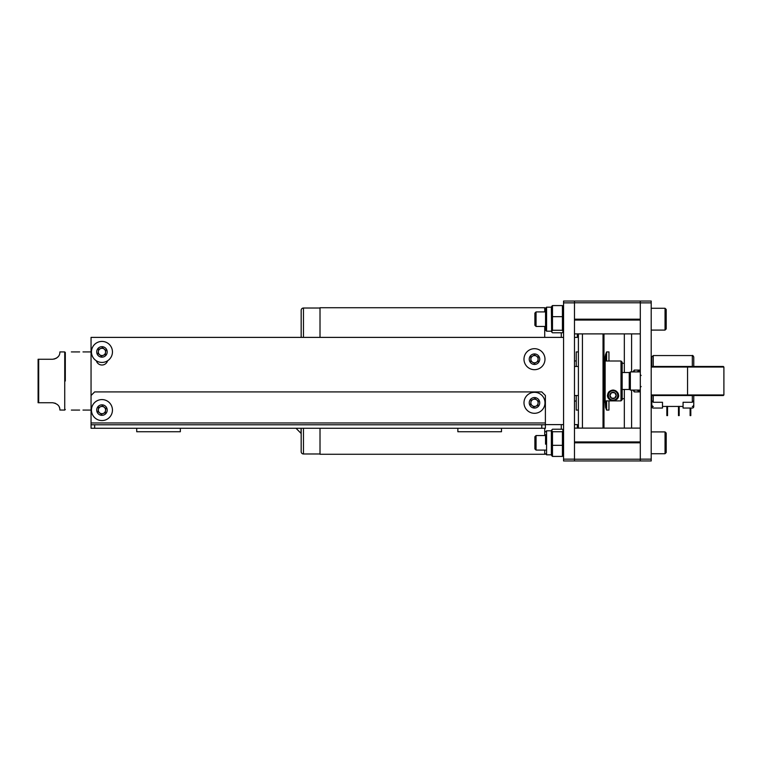 <?xml version="1.0" encoding="UTF-8"?>
<svg xmlns="http://www.w3.org/2000/svg" width="762" height="762" viewBox="0 0 762 762"><rect width="100%" height="100%" fill="white"/><g stroke="black" fill="none" stroke-linecap="round" stroke-linejoin="round"><path stroke-width="1.14" d="M651.205 302.857L640.299 302.857L640.299 301.038L651.205 301.038L651.205 460.962L640.299 460.962L651.205 460.962M640.299 302.857L640.299 459.143L651.205 459.143M574.472 302.857L563.566 302.857L563.566 301.038L574.472 301.038L574.472 302.781L640.299 302.781L640.299 319.183L574.472 319.183L574.472 302.781L574.472 459.219L574.472 442.817L640.299 442.817L640.299 459.143M651.205 394.954L723.9 394.954L723.9 367.046L651.205 367.046M723.9 394.954L723.319 395.535L651.205 395.535M651.205 366.465L723.319 366.465L723.9 367.046M640.299 333.889L574.472 333.889M574.472 301.038L640.299 301.038M640.299 459.219L640.299 460.962L563.566 460.962L574.472 460.962L574.472 459.219L640.299 459.219M574.472 428.111L640.299 428.111M640.299 460.962L574.472 460.962M563.566 302.857L563.566 459.143L574.472 459.143M563.566 460.962L563.566 459.143M622.154 398.717L624.335 398.717M622.154 363.284L624.335 363.284M624.335 428.111L624.335 389.477M624.335 372.523L624.335 333.889M631.603 428.111L631.603 390.087M631.603 371.913L631.603 333.889M605.104 361.055L605.104 356.94L605.104 359.731L603.98 359.731L605.104 359.702L605.104 361.055M605.561 400.888L605.561 407.441L605.104 400.841L605.104 401.393L603.98 401.393M576.243 395.535L576.243 410.08L578.396 410.08M578.396 351.92L576.243 351.92L576.243 366.465M606.628 400.888L606.628 410.08L608.952 410.08L608.952 400.888M608.952 361.007L608.952 351.92L606.628 351.92L606.628 361.007M605.104 402.298L603.98 402.298L605.104 402.269L605.104 401.393M320.011 308.019L303.457 308.019A2.286 2.286 0 0 0 301.171 310.305L301.171 337.385M301.171 428.263L301.171 451.695A2.286 2.286 0 0 0 303.457 453.981L320.011 453.981M320.011 337.385L320.011 307.724L544.725 307.724L544.725 311.915M320.011 428.263L320.011 454.276L544.725 454.276L544.725 450.085M544.725 308.019L545.554 308.019M544.725 453.981L545.602 454.152M301.171 433.492L296.018 428.263M631.603 371.837L633.032 371.837M544.725 435.55L544.725 428.263M544.725 337.385L544.725 326.45M301.057 428.263L301.057 433.492M692.325 366.465L692.325 355.559C692.601 355.159 693.087 355.644 693.772 357.007L693.772 366.465M653.244 395.535L653.244 402.269L651.786 400.507L651.786 395.535L651.786 406.584A1.457 1.457 0 0 0 653.244 408.041L662.492 408.041L653.244 408.041M651.786 366.465L651.786 357.007L653.244 355.559L653.244 366.465M634.194 390.087L634.194 391.906L633.032 390.087M633.032 371.913L634.194 370.094L634.194 371.913M634.194 391.906L640.299 391.906M634.194 370.094L640.299 370.094M678.485 413.623L678.485 406.375L679.18 406.375L679.18 413.623L678.485 413.623L678.485 415.604L679.18 415.604L679.18 413.623M666.845 413.623L666.845 406.375L667.55 406.375L667.55 413.623L666.845 413.623L666.845 415.604L667.55 415.604L667.55 413.623M653.244 402.269L662.492 402.269L662.492 408.041M693.772 395.535L693.772 406.584A1.457 1.457 0 0 1 692.325 408.041L683.076 408.041L683.076 402.269L692.325 402.269L692.325 395.535M690.115 408.041L690.115 415.604L690.81 415.604L690.81 413.623L690.115 413.623M690.81 408.041L690.81 413.623M693.772 400.507L692.325 402.269M563.185 455.543L563.566 454.666M551.631 455.543L552.479 456.419L551.631 455.543M545.535 329.965L545.535 308.4L545.535 329.965M563.566 307.334L562.432 305.581L562.432 330.27L563.185 331.908L562.432 332.775L552.479 332.775L551.631 331.908L552.479 330.27L562.432 330.27M551.355 307.019L551.631 331.908M551.631 306.457L552.479 305.581L552.479 330.27M552.479 305.581L562.432 305.581M562.432 316.668L552.479 316.668M545.535 444.189L545.535 434.673M551.355 454.981L551.355 430.654L552.479 429.225L562.432 429.225L563.185 430.092L562.432 431.73L562.432 456.419L552.479 456.419L552.479 445.332L562.432 445.332M551.631 430.092L552.479 431.73L552.479 445.332M552.479 431.73L562.432 431.73M536.057 326.45L534.895 325.288L534.895 313.077L536.057 311.915L536.057 326.45L545.535 326.45M666.207 309.439L666.207 328.917L665.045 330.089L665.045 308.277L666.207 309.439M536.057 311.915L545.535 311.915M651.205 330.089L665.045 330.089M651.205 308.277L665.045 308.277L651.205 308.277M651.205 431.911L665.045 431.911L666.207 433.083L666.207 452.561L665.045 453.723L665.045 431.911L651.205 431.911M536.057 450.085L534.895 448.923L534.895 436.712L536.057 435.55L536.057 450.085L545.535 450.085M536.057 435.55L545.535 435.55M651.205 453.723L665.045 453.723M630.355 390.087L630.355 371.913L629.25 373.018L629.25 388.982L630.355 390.087L640.299 390.087M582.425 428.111L582.425 333.889M603.028 428.111L603.028 333.889M574.472 337.385L577.32 337.385L577.32 333.889M577.32 428.111L577.32 424.615L574.472 424.615M640.299 391.497L639.137 391.497L639.137 390.087M639.137 371.913L639.137 370.503A12.306 12.306 0 0 0 637.261 371.913M639.137 391.497A12.306 12.306 0 0 1 637.261 390.087M96.336 360.788A5.848 5.848 0 0 0 107.575 360.788M91.049 395.507L91.049 424.777L545.392 424.777L545.392 395.507L541.782 391.906L94.659 391.906L91.049 395.507L91.049 337.385L563.566 337.385M545.392 424.615L563.566 424.615M622.154 389.477L629.755 389.477M622.154 372.523L629.755 372.523M545.392 424.777L545.392 428.263L541.782 428.263L541.782 424.777M94.659 424.777L94.659 428.263L91.049 428.263L91.049 424.777M94.659 428.263L541.782 428.263M65.313 409.499L64.732 410.08L64.732 351.92L65.313 352.501L65.313 381M55.331 403.269L52.635 402.746C61.112 404.212 59.646 410.308 59.912 410.023L64.732 410.08M54.045 359.112L56.417 358.188M57.36 357.511L58.617 356.121L57.36 357.511M52.635 359.254C61.131 357.778 59.636 351.673 59.912 351.977L59.912 351.977C59.636 351.673 61.131 357.778 52.635 359.254L38.681 359.254L38.681 402.746L38.1 402.746L38.1 359.254L38.681 359.254M59.912 351.92L64.732 351.92M59.912 410.023L59.855 409.127L59.912 410.023C59.646 410.308 61.112 404.212 52.635 402.746L38.681 402.746M59.703 408.318L59.341 407.203L59.703 408.318M91.269 351.92L82.982 351.92M79.639 351.92L71.352 351.92M82.982 410.08L91.269 410.08M71.352 410.08L79.639 410.08M603.98 333.889L603.98 428.111M578.396 333.889L578.396 428.111M501.482 428.263L501.482 431.74L457.867 431.74L457.867 428.263M180.337 428.263L180.337 431.74L136.722 431.74L136.722 428.263M536.267 362.36A3.639 3.639 0 0 0 536.343 356.064A3.639 3.639 0 0 0 530.857 359.14A3.639 3.639 0 0 0 536.267 362.36M534.619 348.691A10.497 10.497 0 0 0 523.989 359.054A10.497 10.497 0 0 0 534.352 369.684A10.497 10.497 0 0 0 544.982 359.331A10.497 10.497 0 0 0 534.619 348.691M534.553 353.939A5.248 5.248 0 0 0 529.238 359.121A5.248 5.248 0 0 0 534.419 364.436A5.248 5.248 0 0 0 539.734 359.264A5.248 5.248 0 0 0 534.553 353.939M538.153 357.14L538.096 361.34L534.429 363.388L530.828 361.245L530.876 357.045L534.543 354.997L538.153 357.14M104.165 349.044A3.639 3.639 0 0 0 98.355 351.444A3.639 3.639 0 0 0 103.346 355.283A3.639 3.639 0 0 0 104.165 349.044M92.25 355.93A10.497 10.497 0 0 0 105.966 361.626A10.497 10.497 0 0 0 111.652 347.91A10.497 10.497 0 0 0 97.946 342.224A10.497 10.497 0 0 0 92.25 355.93M97.107 353.93A5.248 5.248 0 0 0 103.956 356.768A5.248 5.248 0 0 0 106.804 349.92A5.248 5.248 0 0 0 99.955 347.072A5.248 5.248 0 0 0 97.107 353.93M98.631 349.367L102.508 347.758L105.832 350.32L105.28 354.482L101.403 356.083L98.079 353.52L98.631 349.367M536.705 399.926A3.639 3.639 0 0 0 530.885 402.326A3.639 3.639 0 0 0 535.877 406.165A3.639 3.639 0 0 0 536.705 399.926M524.789 406.813A10.497 10.497 0 0 0 538.496 412.509A10.497 10.497 0 0 0 544.192 398.802A10.497 10.497 0 0 0 530.476 393.106A10.497 10.497 0 0 0 524.789 406.813M529.638 404.812A5.248 5.248 0 0 0 536.496 407.66A5.248 5.248 0 0 0 539.334 400.802A5.248 5.248 0 0 0 532.486 397.954A5.248 5.248 0 0 0 529.638 404.812M531.162 400.25L535.038 398.65L538.363 401.203L537.81 405.365L533.933 406.965L530.609 404.412L531.162 400.25M104.165 407.194A3.639 3.639 0 0 0 98.355 409.604A3.639 3.639 0 0 0 103.346 413.433A3.639 3.639 0 0 0 104.165 407.194M92.25 414.09A10.497 10.497 0 0 0 105.966 419.776A10.497 10.497 0 0 0 111.652 406.07A10.497 10.497 0 0 0 97.946 400.374A10.497 10.497 0 0 0 92.25 414.09M97.107 412.08A5.248 5.248 0 0 0 103.956 414.928A5.248 5.248 0 0 0 106.804 408.07A5.248 5.248 0 0 0 99.955 405.232A5.248 5.248 0 0 0 97.107 412.08M98.631 407.518L102.508 405.917L105.832 408.48L105.28 412.633L101.403 414.242L98.079 411.68L98.631 407.518M603.98 362.169L605.142 361.007L620.992 361.007L620.992 400.888L605.142 400.888L603.98 399.717L605.142 400.888L605.142 361.007M609.305 391.468A5.467 5.467 0 0 0 609.19 399.288C605.961 395.897 607.257 392.782 613.067 389.973C618.887 392.773 620.173 395.888 616.944 399.288A5.467 5.467 0 0 0 617.944 392.954M620.992 361.007L622.154 362.169L622.154 399.717L620.992 400.888L622.154 399.717M613.067 390.763A4.667 4.667 0 0 0 608.4 395.43A4.667 4.667 0 0 0 613.067 400.107A4.667 4.667 0 0 0 617.744 395.43A4.667 4.667 0 0 0 613.067 390.763M613.067 400.755A5.324 5.324 0 0 1 607.752 395.43A5.324 5.324 0 0 1 613.067 390.115A5.324 5.324 0 0 1 618.392 395.43A5.324 5.324 0 0 1 613.067 400.755M613.067 392.287A3.143 3.143 0 0 0 611.495 398.164A3.143 3.143 0 0 0 616.22 395.43A3.143 3.143 0 0 0 613.067 392.287M613.067 392.706L611.495 392.706L609.924 395.43L611.495 398.164L614.648 398.164L616.22 395.43L614.648 392.706L613.067 392.706M614.686 398.078L616.22 395.43L614.648 392.706L611.495 392.706L609.924 395.43L611.495 398.164M611.591 398.164L614.648 398.164M687.553 395.535L687.553 366.465M574.472 320.059L640.299 320.059M640.299 441.941L574.472 441.941M605.104 356.94L605.561 354.559L605.561 361.007M603.98 360.607L605.104 360.607M561.28 429.225L561.28 424.615M561.28 337.385L561.28 332.775M303.457 308.019L303.457 337.385M303.457 428.263L303.457 453.981M551.355 331.194L546.583 331.194L546.583 307.172L545.535 308.219L546.583 307.172L551.355 307.172L546.583 307.172M545.535 453.781L546.583 454.828L551.355 454.828L546.583 454.828L546.583 430.806L545.535 431.854M91.049 422.958L545.392 422.958M605.561 354.559L606.628 351.92M605.561 407.441L606.628 410.08M683.076 406.441L679.18 406.441M678.485 406.441L667.55 406.441M666.845 406.441L662.492 406.441M692.325 355.559L653.244 355.559M692.325 406.441C692.601 406.841 693.087 406.356 693.772 404.993M653.244 406.441C652.958 406.841 652.472 406.356 651.786 404.993M576.243 401.06L574.472 401.06M576.243 360.94L574.472 360.94M563.566 331.022L563.185 331.908M546.583 331.194L545.535 330.146M563.566 430.978L563.185 430.092M551.355 430.806L546.583 430.806M641.118 375.476L640.299 374.656M640.299 371.913L630.355 371.913M641.118 386.524L640.299 387.344M640.299 370.503L639.137 370.503M574.472 366.465L578.396 366.465M574.472 395.535L578.396 395.535"/></g></svg>
